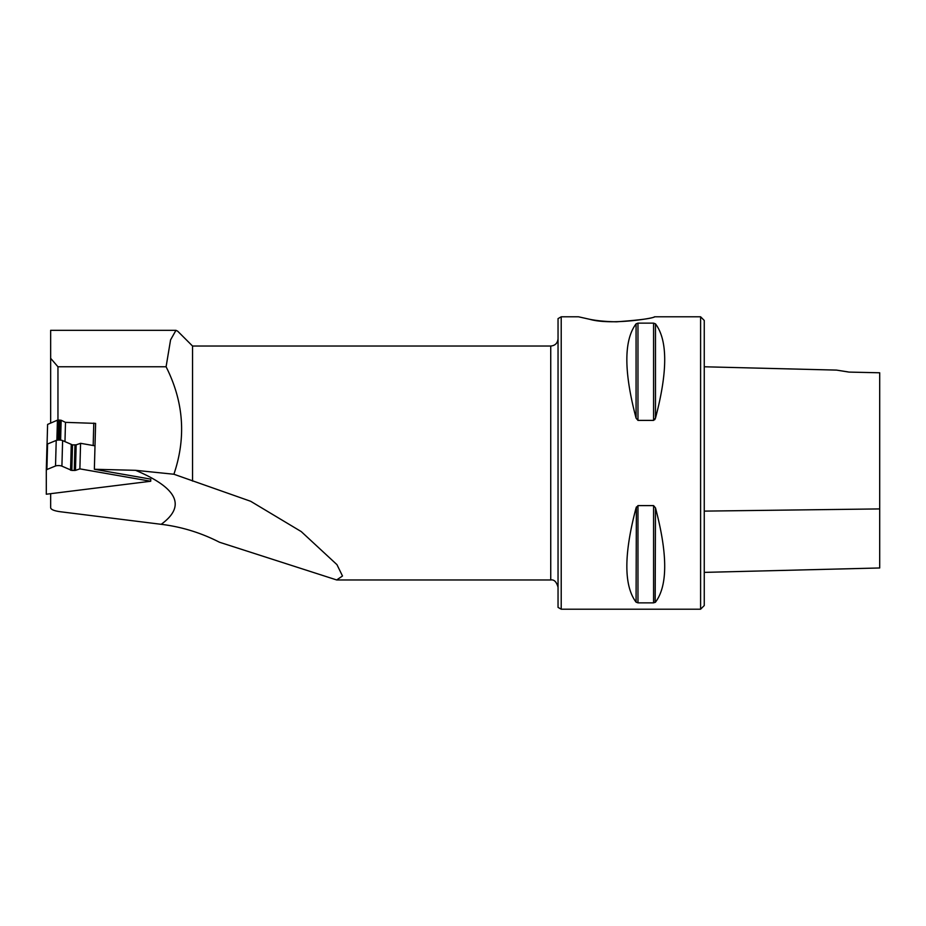 <?xml version="1.0" encoding="UTF-8"?>
<svg xmlns="http://www.w3.org/2000/svg" width="926" height="926" viewBox="0 0 926 926"><rect width="100%" height="100%" fill="white"/><g stroke="black" fill="none" stroke-linecap="round" stroke-linejoin="round"><path stroke-width="1.39" d="M161.205 524.313C186.242 506.082 177.699 488.083 135.566 470.315L94.359 469.274L150.764 479.136L150.706 481.254L79.879 468.869L75.469 470.385L71.823 470.454L61.915 466.148A3.692 0.961 1.6 0 0 55.525 465.986L46.3 469.771L46.3 494.218L150.706 481.254M94.359 469.274L95.609 423.39L65.491 422.36L61.162 420.265L57.424 420.173L47.596 424.421L47.064 444.202M700.6 609.204L700.6 316.796L704.258 320.454L704.258 605.546L700.6 609.204L561.214 609.204L561.214 316.796L578.519 316.796L589.642 319.285C597.108 320.79 606.079 321.635 616.531 321.808C639.623 320.118 652.298 318.451 654.543 316.796C656.314 317.815 611.438 325.639 589.677 319.285M50.652 493.674L50.652 507.784C50.988 509.566 54.194 510.874 60.271 511.731L161.217 524.313C181.612 526.813 201.035 532.786 219.462 542.231L336.682 579.954L342.493 575.995L336.948 564.64L301.251 531.593L250.657 501.279L173.891 474.239L135.578 470.315M192.539 481.08L192.539 346.035L550.739 346.035C555.183 345.606 557.614 343.164 558.042 338.731M50.652 423.101L50.652 358.316L57.956 366.777L166.09 366.777L170.569 339.888L175.975 330.316L177.665 331.195M166.09 366.777C183.742 401.745 186.346 437.57 173.891 474.239M50.652 358.316L50.652 330.316L175.975 330.316M700.6 316.796L654.543 316.796M636.37 507.008L636.069 602.155C623.777 585.776 623.777 554.35 636.069 507.876L637.968 505.608L653.582 505.608L655.481 507.876C667.773 554.35 667.773 585.776 655.481 602.155L653.582 602.861L637.968 602.861L636.069 602.155L637.968 602.861L637.968 505.608M655.168 602.421L655.481 507.876M654.728 419.721L655.481 418.124L653.582 420.392L637.968 420.392L636.069 418.124C623.777 371.65 623.777 340.224 636.069 323.845L637.968 323.139L653.582 323.139L655.481 323.845L653.582 323.139L653.582 420.392M655.481 323.845C667.773 340.224 667.773 371.65 655.481 418.124L655.481 323.845M561.214 609.204L558.042 607.375L558.042 318.625L561.214 316.796M57.956 366.777L57.956 420.045M848.992 372.09L879.7 372.784L848.992 372.09L836.514 370.099L847.799 371.858M879.7 372.784L879.7 567.974L704.258 572.384M879.7 508.918L704.258 511.117M93.792 423.078L93.179 445.522L94.996 445.834L80.574 443.311L79.879 468.869M65.491 422.36L64.97 441.714M46.3 469.771L46.995 444.214L56.22 440.429A3.692 0.961 1.6 0 1 62.609 440.591L72.517 444.908L76.163 444.839L80.574 443.311M336.682 579.965L550.739 579.965L550.739 346.035M636.069 323.845L636.069 418.124M637.968 323.139L637.968 420.392M653.582 602.861L653.582 505.608M57.424 420.173L56.88 440.232M58.697 420.01L58.153 440.058M59.889 420.045L59.345 440.035M61.162 420.265L60.618 440.116M56.22 440.429L55.525 465.986M47.585 444.086L46.89 469.632M62.609 440.591L61.915 466.148M71.256 444.688L70.561 470.234M72.517 444.908L71.823 470.454M74.96 444.966L74.265 470.524M76.163 444.839L75.469 470.385M192.539 346.035L177.676 331.184M550.739 579.965C554.095 579.398 556.538 581.829 558.042 587.269M704.258 366.777L836.514 370.099"/></g></svg>
